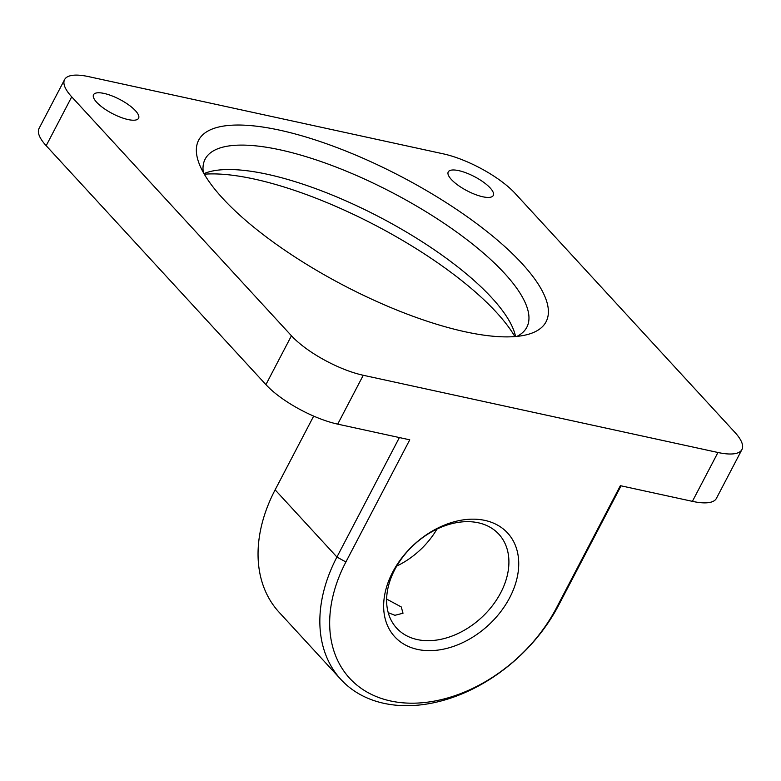 <?xml version="1.0" encoding="UTF-8"?>
<svg xmlns="http://www.w3.org/2000/svg" width="781" height="781" viewBox="0 0 781 781"><rect width="100%" height="100%" fill="white"/><g stroke="black" fill="none" stroke-linecap="round" stroke-linejoin="round"><path stroke-width="1.17" d="M514.894 336.582A196.002 61.543 27.6 0 0 496.462 312.4A196.002 61.543 27.6 0 0 204.31 174.202M203.968 173.626A181.485 56.984 -152.4 0 1 210.167 171.556A181.485 56.984 -152.4 0 1 491.766 297.776A181.485 56.984 -152.4 0 1 513.722 330.256A181.485 56.984 -152.4 0 1 515.567 336.523M522.011 263.539A196.002 61.543 -152.4 0 1 526.863 334.698A196.002 61.543 -152.4 0 1 222.741 198.384A196.002 61.543 -152.4 0 1 199.018 163.297A196.002 61.543 -152.4 0 1 309.627 138.139A196.002 61.543 -152.4 0 1 522.011 263.539M516.885 336.406A181.485 56.984 27.6 0 0 526.814 327.259A181.485 56.984 27.6 0 0 504.536 273.34A181.485 56.984 27.6 0 0 334.248 166.373A181.485 56.984 27.6 0 0 205.159 159.099A181.485 56.984 27.6 0 0 203.314 172.474M484.913 520.41A76.655 54.846 -42.6 0 1 509.72 597.641A76.655 54.846 -42.6 0 1 417.474 649.402A76.655 54.846 -42.6 0 1 392.667 572.161A76.655 54.846 -42.6 0 1 484.913 520.41M417.239 639.561A69.402 49.652 137.4 0 0 492.264 605.88A69.402 49.652 137.4 0 0 498.844 534.194A69.402 49.652 137.4 0 0 478.284 522.782A69.402 49.652 137.4 0 0 403.26 556.462A69.402 49.652 137.4 0 0 396.68 628.149A69.402 49.652 137.4 0 0 417.239 639.561M436.96 529.088A69.402 49.652 -42.6 0 1 396.768 566.059M386.634 599.066L401.258 606.954L403.016 613.231L394.922 615.301L388.225 612.675M135.455 110.717A25.412 7.976 -152.4 0 1 138.579 118.263A25.412 7.976 -152.4 0 1 120.508 117.248A25.412 7.976 -152.4 0 1 96.668 102.272A25.412 7.976 -152.4 0 1 93.544 94.726A25.412 7.976 -152.4 0 1 111.615 95.741A25.412 7.976 -152.4 0 1 135.455 110.717M490.156 187.928A25.412 7.976 -152.4 0 1 493.27 195.484A25.412 7.976 -152.4 0 1 475.199 194.459A25.412 7.976 -152.4 0 1 451.359 179.484A25.412 7.976 -152.4 0 1 448.235 171.937A25.412 7.976 -152.4 0 1 466.316 172.952A25.412 7.976 -152.4 0 1 490.156 187.928M621.061 485.821L558.6 605.304A145.188 103.873 -42.6 0 1 383.901 703.33A145.188 103.873 -42.6 0 1 340.897 679.45A145.188 103.873 -42.6 0 1 336.923 557.038L345.895 561.978L409.761 439.82L337.714 424.142A58.077 18.236 -152.4 0 1 265.911 384.623L46.177 145.705A58.077 18.236 -152.4 0 1 39.05 128.445L64.598 79.584A58.077 18.236 27.6 0 0 71.725 96.844L46.177 145.705M692.405 501.353L717.954 452.492A58.077 18.236 27.6 0 0 741.95 449.534L716.402 498.395A58.077 18.236 -152.4 0 1 692.405 501.353L620.358 485.675L556.492 607.833A137.925 98.679 137.4 0 1 390.529 700.957A137.925 98.679 137.4 0 1 345.895 561.978M64.598 79.584A58.077 18.236 27.6 0 1 88.595 76.626L443.286 153.847A58.077 18.236 27.6 0 1 515.089 193.356L734.823 432.284A58.077 18.236 27.6 0 1 741.95 449.534M265.911 384.623L291.45 335.762L71.725 96.844M291.45 335.762A58.077 18.236 27.6 0 0 363.253 375.27L337.714 424.142M717.954 452.492L363.253 375.27M313.669 416.107L275.127 489.843L336.923 557.038L399.384 437.565M275.127 489.843A145.188 103.873 137.4 0 0 279.1 612.255L340.897 679.45M558.6 605.304L556.492 607.833"/></g></svg>
